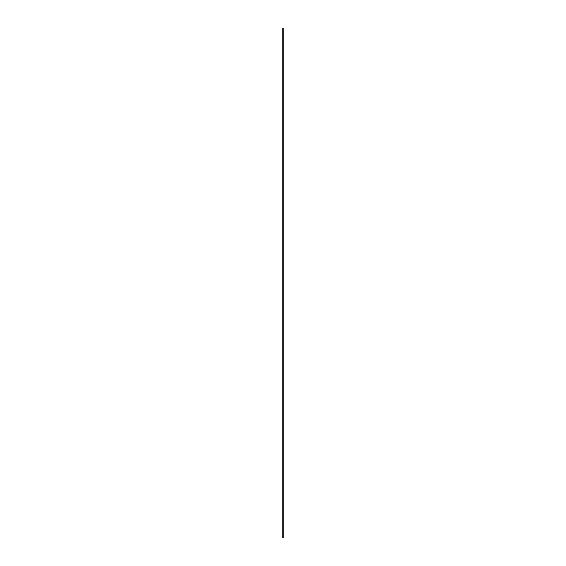 <?xml version="1.0" encoding="UTF-8"?>
<svg xmlns="http://www.w3.org/2000/svg" width="566" height="566" viewBox="0 0 566 566"><rect width="100%" height="100%" fill="white"/><g stroke="black" fill="none" stroke-linecap="round" stroke-linejoin="round"><path stroke-width="0.85" d="M282.788 28.3L283.212 28.3L283.212 537.7L282.788 537.7L282.788 28.3L282.788 537.7L283.212 537.7L283.212 28.3L282.788 28.3"/></g></svg>
